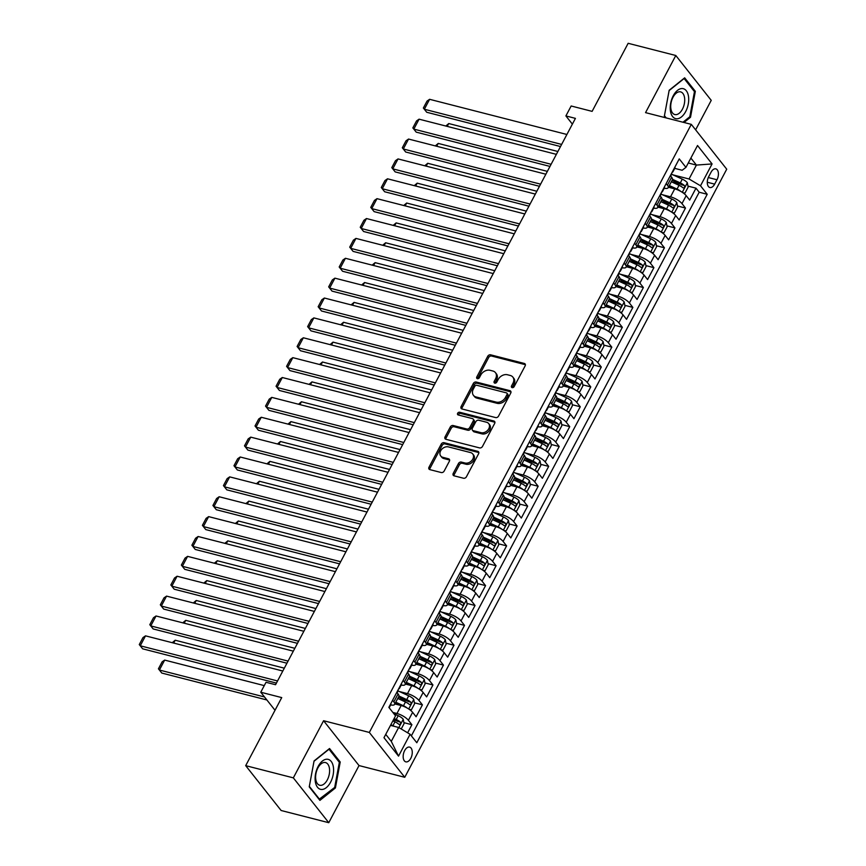 <?xml version="1.0" encoding="UTF-8"?>
<svg xmlns="http://www.w3.org/2000/svg" width="866" height="866" viewBox="0 0 866 866"><rect width="100%" height="100%" fill="white"/><g stroke="black" fill="none" stroke-linecap="round" stroke-linejoin="round"><path stroke-width="1.3" d="M512.131 387.632A1.635 1.245 -38.3 0 0 514.166 386.604L525.142 365.885A2.338 1.775 -38.3 0 0 525.099 363.958A2.338 1.775 -38.3 0 0 524.298 363.449L490.632 354.822A2.338 1.775 -38.3 0 0 487.72 356.294L476.755 377.024A1.635 1.245 -38.3 0 0 479.374 377.695L480.792 375.01A7.469 5.683 -38.3 0 1 490.08 370.302L492.884 371.016A7.469 5.683 -38.3 0 1 495.439 372.629A7.469 5.683 -38.3 0 1 495.569 378.799L494.15 381.473A1.635 1.245 -38.3 0 0 496.77 382.144L498.188 379.47A7.469 5.683 -38.3 0 1 507.476 374.762L510.28 375.476A7.469 5.683 -38.3 0 1 512.845 377.089A7.469 5.683 -38.3 0 1 512.964 383.248L511.546 385.933A1.635 1.245 -38.3 0 0 512.131 387.632M410.776 758.356A7.61 4.276 104.4 0 0 409.607 747.109A7.61 4.276 104.4 0 0 404.649 750.606A7.61 4.276 104.4 0 0 405.829 761.853A7.61 4.276 104.4 0 0 410.776 758.356M453.232 473.388A2.338 1.775 -38.3 0 0 453.275 475.315A2.338 1.775 -38.3 0 0 454.076 475.824L463.516 478.238A2.338 1.775 -38.3 0 0 466.428 476.776L478.606 453.752A2.338 1.775 -38.3 0 0 478.573 451.825A2.338 1.775 -38.3 0 0 477.772 451.327L444.096 442.699A2.338 1.775 -38.3 0 0 441.195 444.171L429.006 467.185A2.338 1.775 -38.3 0 0 429.049 469.112A2.338 1.775 -38.3 0 0 429.85 469.621L441.259 472.544A2.338 1.775 -38.3 0 0 444.161 471.072L449.378 461.221A2.338 1.775 -38.3 0 0 449.335 459.294A2.338 1.775 -38.3 0 0 448.545 458.785L442.883 457.335A6.246 4.752 -38.3 0 1 440.74 455.992A6.246 4.752 -38.3 0 1 441.53 449.53A6.246 4.752 -38.3 0 1 448.404 446.899L470.574 452.582A6.246 4.752 -38.3 0 1 472.717 453.925A6.246 4.752 -38.3 0 1 471.927 460.387A6.246 4.752 -38.3 0 1 465.053 463.018L461.351 462.076A2.338 1.775 -38.3 0 0 458.45 463.537L453.232 473.388L454.195 474.6A2.338 1.775 -38.3 0 0 453.936 475.78M695.625 129.835L711.235 100.348L675.805 55.5L628.153 43.3L592.117 111.368L571.159 105.988L565.899 115.925L575.425 118.371L275.55 684.725L266.024 682.289L260.763 692.226L275.02 710.261M293.336 777.863L328.766 822.7L359.022 765.566L323.592 720.728L293.336 777.863L245.695 765.652L281.731 697.595L260.763 692.226M323.592 720.728L369.327 732.441L691.295 124.358L726.726 169.195L404.758 777.289L369.327 732.441M675.805 55.5L645.549 112.634L691.295 124.358M495.644 417.574A2.338 1.775 -38.3 0 0 498.545 416.113L510.734 393.088A2.338 1.775 -38.3 0 0 510.691 391.161A2.338 1.775 -38.3 0 0 509.89 390.663L476.224 382.036A2.338 1.775 -38.3 0 0 473.312 383.508L461.134 406.522A2.338 1.775 -38.3 0 0 461.167 408.449A2.338 1.775 -38.3 0 0 461.968 408.958L495.644 417.574M494.67 423.42L482.481 446.445A2.338 1.775 -38.3 0 1 479.58 447.906L445.903 439.289A2.338 1.775 -38.3 0 1 445.113 438.781A2.338 1.775 -38.3 0 1 445.07 436.854L450.288 427.003A2.338 1.775 -38.3 0 1 453.189 425.531L466.85 429.027A2.338 1.775 -38.3 0 0 469.751 427.555L473.204 421.028A2.338 1.775 -38.3 0 0 473.172 419.101A2.338 1.775 -38.3 0 0 472.371 418.592L458.157 414.955A1.635 1.245 -38.3 0 1 459.597 412.227L493.837 420.995A2.338 1.775 -38.3 0 1 494.627 421.493A2.338 1.775 -38.3 0 1 494.67 423.42M328.766 822.7L281.125 810.5L245.695 765.652M407.626 732.798L411.902 724.712L403.881 722.666M393.37 719.971L396.639 720.804M392.861 712.437L396.953 713.487A9.515 3.096 27.9 0 1 408.406 720.295L412.617 712.339L416.113 716.767L422.424 704.848L414.403 702.791M398.165 698.635L407.161 700.93M399.475 691.566L407.475 693.623A9.515 3.096 27.9 0 1 418.928 700.421L423.138 692.475L426.635 696.892L432.946 684.974L424.925 682.917M408.687 678.76L417.683 681.055M409.997 671.691L417.997 673.748A9.515 3.096 27.9 0 1 429.449 680.546L433.66 672.601L437.157 677.028L443.468 665.099L435.446 663.042M419.209 658.885L428.205 661.191M420.519 651.827L428.518 653.873A9.515 3.096 27.9 0 1 439.971 660.671L444.182 652.726L447.679 657.153L453.99 645.224L445.968 643.167M429.731 639.011L438.726 641.316M431.041 631.953L439.04 633.999A9.515 3.096 27.9 0 1 450.493 640.808L454.704 632.851L458.201 637.279L464.512 625.36L456.49 623.303M440.253 619.136L449.248 621.442M441.563 612.078L449.562 614.135A9.515 3.096 27.9 0 1 461.015 620.933L465.226 612.987L468.723 617.404L475.033 605.486L467.012 603.429M450.775 599.272L459.77 601.567M452.084 592.203L460.084 594.26A9.515 3.096 27.9 0 1 471.537 601.058L475.748 593.113L479.244 597.529L485.555 585.611L477.534 583.554M461.297 579.397L470.292 581.703M462.606 572.339L470.606 574.385A9.515 3.096 27.9 0 1 482.059 581.183L486.27 573.238L489.766 577.665L496.077 565.736L488.056 563.679M471.818 559.523L480.814 561.828M473.128 552.465L481.128 554.511A9.515 3.096 27.9 0 1 492.581 561.32L496.792 553.363L500.288 557.791L506.599 545.861L498.578 543.816M482.34 539.648L491.336 541.954M483.65 532.59L491.65 534.647A9.515 3.096 27.9 0 1 503.103 541.445L507.314 533.488L510.81 537.916L517.121 525.998L509.1 523.941M492.862 519.784L501.858 522.079M494.172 512.715L502.172 514.772A9.515 3.096 27.9 0 1 513.625 521.57L517.836 513.625L521.332 518.041L527.643 506.123L519.622 504.066M503.384 499.909L512.38 502.215M504.694 492.851L512.694 494.897A9.515 3.096 27.9 0 1 524.146 501.695L528.357 493.75L531.854 498.177L538.165 486.248L530.144 484.191M513.906 480.035L522.902 482.34M515.216 472.977L523.216 475.023A9.515 3.096 27.9 0 1 534.668 481.832L538.879 473.875L542.376 478.303L548.687 466.373L540.665 464.328M524.428 460.16L533.424 462.466M525.738 453.102L533.737 455.159A9.515 3.096 27.9 0 1 545.19 461.957L549.401 454L552.898 458.428L559.209 446.51L551.187 444.453M534.95 440.296L543.945 442.591M536.26 433.227L544.259 435.284A9.515 3.096 27.9 0 1 555.712 442.082L559.923 434.137L563.42 438.553L569.731 426.635L561.709 424.578M545.472 420.421L554.467 422.727M546.782 413.363L554.781 415.409A9.515 3.096 27.9 0 1 566.234 422.207L570.445 414.262L573.942 418.689L580.252 406.76L572.231 404.703M555.994 400.547L564.989 402.852M557.303 393.489L565.303 395.535A9.515 3.096 27.9 0 1 576.756 402.333L580.967 394.387L584.463 398.815L590.774 386.885L582.753 384.829M566.516 380.672L575.511 382.978M567.825 373.614L575.825 375.66A9.515 3.096 27.9 0 1 587.278 382.469L591.489 374.513L594.985 378.94L601.296 367.022L593.275 364.965M577.037 360.808L586.033 363.103M578.347 353.739L586.347 355.796A9.515 3.096 27.9 0 1 597.8 362.594L602.011 354.649L605.507 359.065L611.818 347.147L603.797 345.09M587.559 340.933L596.555 343.228M588.869 333.865L596.869 335.921A9.515 3.096 27.9 0 1 608.322 342.72L612.533 334.774L616.029 339.191L622.34 327.272L614.319 325.215M598.081 321.059L607.077 323.364M599.391 314.001L607.391 316.047A9.515 3.096 27.9 0 1 618.844 322.845L623.055 314.899L626.551 319.327L632.862 307.398L624.841 305.341M608.603 301.184L617.599 303.49M609.913 294.126L617.913 296.172A9.515 3.096 27.9 0 1 629.365 302.981L633.576 295.025L637.073 299.452L643.384 287.523L635.363 285.477M619.125 281.309L628.11 283.615M620.435 274.251L628.435 276.308A9.515 3.096 27.9 0 1 639.887 283.106L644.098 275.161L647.595 279.577L653.906 267.659L645.884 265.602M629.647 261.445L638.632 263.74M630.957 254.377L638.956 256.433A9.515 3.096 27.9 0 1 650.409 263.232L654.62 255.286L658.117 259.703L664.428 247.784L656.406 245.727M640.169 241.571L649.154 243.876M641.479 234.513L649.478 236.559A9.515 3.096 27.9 0 1 660.931 243.357L665.142 235.411L668.639 239.839L674.95 227.91L666.928 225.853M650.691 221.696L659.675 224.002M652.001 214.638L660 216.684A9.515 3.096 27.9 0 1 671.453 223.493L675.664 215.537L679.16 219.964L685.471 208.035L681.975 203.618A9.515 3.096 -152.1 0 0 670.522 196.82L662.522 194.763M661.213 201.821L670.197 204.127M677.45 205.989L685.471 208.035M412.617 712.339A9.515 3.096 -152.1 0 0 401.164 705.541L394.874 703.928M423.138 692.475A9.515 3.096 -152.1 0 0 411.686 685.666L405.396 684.053M433.66 672.601A9.515 3.096 -152.1 0 0 422.207 665.802L415.918 664.19M444.182 652.726A9.515 3.096 -152.1 0 0 432.729 645.928L426.44 644.315M454.704 632.851A9.515 3.096 -152.1 0 0 443.251 626.053L436.962 624.44M465.226 612.987A9.515 3.096 -152.1 0 0 453.773 606.178L447.484 604.565M475.748 593.113A9.515 3.096 -152.1 0 0 464.295 586.314L458.006 584.702M486.27 573.238A9.515 3.096 -152.1 0 0 474.817 566.44L468.528 564.827M496.792 553.363A9.515 3.096 -152.1 0 0 485.339 546.565L479.05 544.952M507.314 533.488A9.515 3.096 -152.1 0 0 495.861 526.69L489.571 525.077M517.836 513.625A9.515 3.096 -152.1 0 0 506.383 506.827L500.093 505.214M528.357 493.75A9.515 3.096 -152.1 0 0 516.905 486.952L510.615 485.339M538.879 473.875A9.515 3.096 -152.1 0 0 527.426 467.077L521.137 465.464M549.401 454A9.515 3.096 -152.1 0 0 537.948 447.202L531.659 445.589M559.923 434.137A9.515 3.096 -152.1 0 0 548.47 427.328L542.181 425.726M570.445 414.262A9.515 3.096 -152.1 0 0 558.992 407.464L552.703 405.851M580.967 394.387A9.515 3.096 -152.1 0 0 569.514 387.589L563.225 385.976M591.489 374.513A9.515 3.096 -152.1 0 0 580.036 367.714L573.747 366.101M602.011 354.649A9.515 3.096 -152.1 0 0 590.558 347.84L584.269 346.227M612.533 334.774A9.515 3.096 -152.1 0 0 601.08 327.976L594.79 326.363M623.055 314.899A9.515 3.096 -152.1 0 0 611.602 308.101L605.312 306.488M633.576 295.025A9.515 3.096 -152.1 0 0 622.124 288.226L615.834 286.614M644.098 275.161A9.515 3.096 -152.1 0 0 632.645 268.352L626.356 266.739M654.62 255.286A9.515 3.096 -152.1 0 0 643.167 248.488L636.878 246.875M665.142 235.411A9.515 3.096 -152.1 0 0 653.689 228.613L647.4 227M675.664 215.537A9.515 3.096 -152.1 0 0 664.211 208.738L657.922 207.126M711.04 172.247L708.724 176.61A7.372 4.146 104.4 0 0 709.86 187.511A7.372 4.146 104.4 0 0 714.656 184.133L716.972 179.76A7.372 4.146 104.4 0 0 715.836 168.859A7.372 4.146 104.4 0 0 711.04 172.247M385.738 734.368L391.28 741.372L398.652 727.462L410.105 734.271L416.806 742.747L707.208 194.276L700.507 185.789L689.055 178.991L673.044 174.889M410.105 734.271L398.533 756.126L383.974 737.702L395.546 715.846L388.845 707.36L679.247 158.889L685.948 167.376L697.52 145.51L712.079 163.934L700.507 185.789M411.361 735.862L699.198 192.23L695.993 188.171L689.682 200.089L686.186 195.662A9.515 3.096 -152.1 0 0 674.733 188.864L668.444 187.251M664.244 188.236A9.515 3.096 -152.1 0 0 668.206 187.695A9.515 3.096 -152.1 0 0 667.426 185.194L666.16 183.603M668.206 187.695L672.417 179.749A9.515 3.096 -152.1 0 0 671.626 177.249L670.371 175.646M392.601 700.28L393.857 701.871A9.515 3.096 27.9 0 1 394.636 704.372A9.515 3.096 27.9 0 1 390.674 704.913M394.636 704.372L398.847 696.416A9.515 3.096 -152.1 0 0 398.068 693.926L396.801 692.324M403.112 680.405L404.379 681.997A9.515 3.096 27.9 0 1 405.158 684.497A9.515 3.096 27.9 0 1 401.196 685.038M405.158 684.497L409.369 676.552A9.515 3.096 -152.1 0 0 408.59 674.051L407.323 672.46M413.634 660.531L414.901 662.122A9.515 3.096 27.9 0 1 415.68 664.623A9.515 3.096 27.9 0 1 411.718 665.164M415.68 664.623L419.891 656.677A9.515 3.096 -152.1 0 0 419.112 654.176L417.845 652.585M424.156 640.656L425.423 642.258A9.515 3.096 27.9 0 1 426.202 644.748A9.515 3.096 27.9 0 1 422.24 645.289M426.202 644.748L430.413 636.802A9.515 3.096 -152.1 0 0 429.633 634.302L428.367 632.71M434.678 620.792L435.944 622.383A9.515 3.096 27.9 0 1 436.724 624.884A9.515 3.096 27.9 0 1 432.762 625.425M436.724 624.884L440.935 616.928A9.515 3.096 -152.1 0 0 440.155 614.438L438.889 612.836M445.2 600.917L446.466 602.509A9.515 3.096 27.9 0 1 447.246 605.009A9.515 3.096 27.9 0 1 443.284 605.55M447.246 605.009L451.457 597.064A9.515 3.096 -152.1 0 0 450.677 594.563L449.411 592.972M455.722 581.043L456.988 582.634A9.515 3.096 27.9 0 1 457.768 585.135A9.515 3.096 27.9 0 1 453.806 585.676M457.768 585.135L461.979 577.189A9.515 3.096 -152.1 0 0 461.199 574.688L459.933 573.097M466.244 561.168L467.51 562.77A9.515 3.096 27.9 0 1 468.29 565.26A9.515 3.096 27.9 0 1 464.328 565.801M468.29 565.26L472.5 557.314A9.515 3.096 -152.1 0 0 471.721 554.814L470.455 553.222M476.765 541.304L478.032 542.895A9.515 3.096 27.9 0 1 478.811 545.396A9.515 3.096 27.9 0 1 474.849 545.937M478.811 545.396L483.022 537.44A9.515 3.096 -152.1 0 0 482.243 534.95L480.976 533.348M487.287 521.429L488.554 523.021A9.515 3.096 27.9 0 1 489.333 525.521A9.515 3.096 27.9 0 1 485.371 526.063M489.333 525.521L493.544 517.576A9.515 3.096 -152.1 0 0 492.765 515.075L491.498 513.473M497.809 501.555L499.076 503.146A9.515 3.096 27.9 0 1 499.855 505.647A9.515 3.096 27.9 0 1 495.893 506.188M499.855 505.647L504.066 497.701A9.515 3.096 -152.1 0 0 503.287 495.2L502.02 493.609M508.331 481.68L509.598 483.282A9.515 3.096 27.9 0 1 510.377 485.772A9.515 3.096 27.9 0 1 506.415 486.313M510.377 485.772L514.588 477.826A9.515 3.096 -152.1 0 0 513.809 475.326L512.542 473.734M518.853 461.805L520.12 463.407A9.515 3.096 27.9 0 1 520.899 465.908A9.515 3.096 27.9 0 1 516.937 466.438M520.899 465.908L525.11 457.952A9.515 3.096 -152.1 0 0 524.331 455.451L523.064 453.86M529.375 441.941L530.641 443.533A9.515 3.096 27.9 0 1 531.421 446.033A9.515 3.096 27.9 0 1 527.459 446.575M531.421 446.033L535.632 438.088A9.515 3.096 -152.1 0 0 534.852 435.587L533.586 433.985M539.897 422.067L541.163 423.658A9.515 3.096 27.9 0 1 541.943 426.159A9.515 3.096 27.9 0 1 537.981 426.7M541.943 426.159L546.154 418.213A9.515 3.096 -152.1 0 0 545.374 415.712L544.108 414.121M550.419 402.192L551.685 403.783A9.515 3.096 27.9 0 1 552.465 406.284A9.515 3.096 27.9 0 1 548.503 406.825M552.465 406.284L556.676 398.338A9.515 3.096 -152.1 0 0 555.896 395.838L554.63 394.246M560.941 382.317L562.207 383.919A9.515 3.096 27.9 0 1 562.987 386.42A9.515 3.096 27.9 0 1 559.025 386.95M562.987 386.42L567.198 378.464A9.515 3.096 -152.1 0 0 566.418 375.963L565.152 374.372M571.463 362.453L572.729 364.045A9.515 3.096 27.9 0 1 573.508 366.545A9.515 3.096 27.9 0 1 569.547 367.087M573.508 366.545L577.719 358.589A9.515 3.096 -152.1 0 0 576.94 356.099L575.673 354.497M581.984 342.579L583.251 344.17A9.515 3.096 27.9 0 1 584.03 346.671A9.515 3.096 27.9 0 1 580.068 347.212M584.03 346.671L588.241 338.725A9.515 3.096 -152.1 0 0 587.451 336.225L586.195 334.633M592.506 322.704L593.773 324.295A9.515 3.096 27.9 0 1 594.552 326.796A9.515 3.096 27.9 0 1 590.59 327.337M594.552 326.796L598.763 318.85A9.515 3.096 -152.1 0 0 597.973 316.35L596.717 314.759M603.028 302.829L604.295 304.431A9.515 3.096 27.9 0 1 605.074 306.921A9.515 3.096 27.9 0 1 601.112 307.462M605.074 306.921L609.285 298.976A9.515 3.096 -152.1 0 0 608.495 296.475L607.239 294.884M613.55 282.965L614.817 284.557A9.515 3.096 27.9 0 1 615.596 287.057A9.515 3.096 27.9 0 1 611.634 287.599M615.596 287.057L619.807 279.101A9.515 3.096 -152.1 0 0 619.017 276.611L617.761 275.009M624.072 263.091L625.339 264.682A9.515 3.096 27.9 0 1 626.118 267.183A9.515 3.096 27.9 0 1 622.156 267.724M626.118 267.183L630.329 259.237A9.515 3.096 -152.1 0 0 629.539 256.737L628.283 255.134M634.594 243.216L635.861 244.807A9.515 3.096 27.9 0 1 636.64 247.308A9.515 3.096 27.9 0 1 632.678 247.849M636.64 247.308L640.851 239.362A9.515 3.096 -152.1 0 0 640.061 236.862L638.805 235.271M645.116 223.341L646.382 224.944A9.515 3.096 27.9 0 1 647.162 227.433A9.515 3.096 27.9 0 1 643.2 227.975M647.162 227.433L651.373 219.488A9.515 3.096 -152.1 0 0 650.582 216.987L649.327 215.396M655.638 203.467L656.904 205.069A9.515 3.096 27.9 0 1 657.684 207.569A9.515 3.096 27.9 0 1 653.722 208.1M657.684 207.569L661.895 199.613A9.515 3.096 -152.1 0 0 661.104 197.112L659.849 195.521M671.453 223.493L674.95 227.91M660.931 243.357L664.428 247.784M650.409 263.232L653.906 267.659M639.887 283.106L643.384 287.523M629.365 302.981L632.862 307.398M618.844 322.845L622.34 327.272M608.322 342.72L611.818 347.147M597.8 362.594L601.296 367.022M587.278 382.469L590.774 386.885M576.756 402.333L580.252 406.76M566.234 422.207L569.731 426.635M555.712 442.082L559.209 446.51M545.19 461.957L548.687 466.373M534.668 481.832L538.165 486.248M524.146 501.695L527.643 506.123M513.625 521.57L517.121 525.998M503.103 541.445L506.599 545.861M492.581 561.32L496.077 565.736M482.059 581.183L485.555 585.611M471.537 601.058L475.033 605.486M461.015 620.933L464.512 625.36M450.493 640.808L453.99 645.224M439.971 660.671L443.468 665.099M429.449 680.546L432.946 684.974M418.928 700.421L422.424 704.848M408.406 720.295L411.902 724.712M398.652 727.462L390.501 725.383M689.055 178.991L696.416 165.081L690.873 158.067M688.264 162.992L696.416 165.081L712.079 163.934M674.755 168.372L682.159 170.266L685.948 167.376M359.022 765.566L404.758 777.289M565.899 115.925L572.372 124.13M671.735 181.957L680.719 184.252M687.972 186.114L695.993 188.171M699.198 192.23L707.208 194.276M398.533 756.126L391.28 741.372M683.999 122.485L690.505 117.267L695.333 91.331L684.66 77.832L669.169 90.259L664.352 116.185L665.608 117.776M319.911 800.379L335.402 787.952L340.219 762.026L329.545 748.516L314.066 760.943L309.238 786.869L319.911 800.379M693.958 90.984L695.333 91.331M689.477 116.997L690.505 117.267M338.855 761.669L340.219 762.026M334.373 787.681L335.402 787.952M512.326 387.665A1.635 1.245 -38.3 0 1 512.499 387.145L513.928 384.461A7.469 5.683 -38.3 0 0 513.798 378.301L512.845 377.089M495.439 372.629L496.402 373.841A7.469 5.683 -38.3 0 1 496.521 380.012L495.103 382.685A1.635 1.245 -38.3 0 0 494.93 383.216M525.391 364.705A2.338 1.775 -38.3 0 0 525.261 364.662L491.585 356.034A2.338 1.775 -38.3 0 0 488.684 357.506L477.707 378.236A1.635 1.245 -38.3 0 0 477.534 378.756M510.983 391.919A2.338 1.775 -38.3 0 0 510.853 391.876L477.177 383.248A2.338 1.775 -38.3 0 0 474.276 384.72L462.087 407.734A2.338 1.775 -38.3 0 0 461.827 408.914M506.978 394.56A1.635 1.245 -38.3 0 0 506.394 392.861L476.83 385.294A1.635 1.245 -38.3 0 0 474.795 386.323L473.301 389.148A7.469 5.683 -38.3 0 0 473.431 395.318A7.469 5.683 -38.3 0 0 475.986 396.931L496.186 402.105A7.469 5.683 -38.3 0 0 505.473 397.397L506.978 394.56L507.931 395.773A1.635 1.245 -38.3 0 0 507.909 394.431L506.946 393.218M473.431 395.318L474.384 396.531A7.469 5.683 -38.3 0 0 476.939 398.144L475.986 396.931M507.931 395.773L506.437 398.609A7.469 5.683 -38.3 0 1 497.149 403.318L476.939 398.144M473.172 419.101L474.124 420.313A2.338 1.775 -38.3 0 1 474.167 422.24L470.703 428.767A2.338 1.775 -38.3 0 1 467.802 430.24L454.152 426.743A2.338 1.775 -38.3 0 0 451.24 428.215L446.022 438.066A2.338 1.775 -38.3 0 0 445.774 439.246M494.93 422.251A2.338 1.775 -38.3 0 0 494.789 422.207L460.56 413.439A1.635 1.245 -38.3 0 0 458.352 415.009M481.02 432.664A6.246 4.752 -38.3 0 0 487.894 430.034A6.246 4.752 -38.3 0 0 488.673 423.571A6.246 4.752 -38.3 0 0 486.54 422.229L478.736 420.226A2.338 1.775 -38.3 0 0 475.824 421.699L472.371 428.226A2.338 1.775 -38.3 0 0 472.403 430.153A2.338 1.775 -38.3 0 0 473.204 430.662L481.02 432.664L481.972 433.877A6.246 4.752 -38.3 0 0 488.846 431.246A6.246 4.752 -38.3 0 0 489.636 424.784L488.673 423.571M472.403 430.153L473.366 431.365A2.338 1.775 -38.3 0 0 474.167 431.874L473.204 430.662M481.972 433.877L474.167 431.874M472.717 453.925L473.67 455.137A6.246 4.752 -38.3 0 1 472.89 461.6A6.246 4.752 -38.3 0 1 466.005 464.23L462.314 463.278A2.338 1.775 -38.3 0 0 459.413 464.75L454.195 474.6M440.74 455.992L441.703 457.205A6.246 4.752 -38.3 0 0 443.836 458.547L442.883 457.335M449.638 460.041A2.338 1.775 -38.3 0 0 449.497 459.998L443.836 458.547M478.866 452.582A2.338 1.775 -38.3 0 0 478.736 452.539L445.059 443.912A2.338 1.775 -38.3 0 0 442.158 445.384L429.969 468.398A2.338 1.775 -38.3 0 0 429.709 469.578M682.895 192.728L685.006 193.042L688.167 187.078L687.301 182.672A6.3 2.057 -152.1 0 0 682.3 179.154L671.648 174.25M447.235 126.393L448.75 123.546L557.888 151.496M680.849 191.44A6.3 2.057 -152.1 0 0 677.039 189.08L669.342 185.551M673.347 188.507L668.866 186.45M671.345 181.773L679.031 185.313A6.3 2.057 27.9 0 1 683.079 187.857C684.551 188.084 684.974 187.283 684.346 185.476A6.3 2.057 -152.1 0 0 680.297 182.921L672.536 179.349M672.124 180.29L680.297 184.047A3.215 1.05 27.9 0 1 681.607 184.772L684.346 185.476M445.817 126.025L448.75 123.546M561.633 144.416L424.34 109.246L426.732 112.266L560.508 146.538M674.885 167.116A6.3 2.057 27.9 0 1 674.939 168.026L672.936 171.804A6.3 2.057 -152.1 0 0 672.947 171.057L672.871 170.927M566.894 134.479L429.601 99.309L424.34 109.246L423.366 108.023L427.046 101.073L429.601 99.309M671.648 173.243L671.691 173.438A6.3 2.057 27.9 0 1 671.68 174.185L670.685 176.058M672.157 172.269A6.3 2.057 -152.1 0 0 672.936 171.804M423.366 108.023L426.732 112.266M685.688 111.541A15.458 8.682 104.4 0 0 686.294 90.746A15.458 8.682 104.4 0 0 673.239 95.78A15.458 8.682 104.4 0 0 672.622 116.574A15.458 8.682 104.4 0 0 685.688 111.541M682.43 109.181A11.702 6.571 104.4 0 0 680.622 91.883A11.702 6.571 104.4 0 0 673.012 97.252A11.702 6.571 104.4 0 0 674.82 114.55A11.702 6.571 104.4 0 0 682.43 109.181M666.214 117.928L664.449 115.698L669.126 90.573L684.129 78.535L694.467 91.623L689.801 116.748L682.971 122.225M333.388 767.103A15.458 8.682 104.4 0 0 322.379 761.062A15.458 8.682 104.4 0 0 315.311 781.597A15.458 8.682 104.4 0 0 326.32 787.627A15.458 8.682 104.4 0 0 333.388 767.103M329.448 768.413A11.702 6.571 104.4 0 0 325.519 762.567A11.702 6.571 104.4 0 0 318.212 767.373A11.702 6.571 104.4 0 0 315.776 779.389A11.702 6.571 104.4 0 0 319.706 785.245A11.702 6.571 104.4 0 0 327.012 780.439A11.702 6.571 104.4 0 0 329.448 768.413M319.684 799.47L309.346 786.382L314.012 761.268L329.015 749.22L339.353 762.307L334.687 787.432L319.078 799.318M672.373 212.603L674.484 212.917L677.645 206.952L676.779 202.547A6.3 2.057 -152.1 0 0 671.778 199.018L661.126 194.125M436.713 146.267L438.228 143.42L547.366 171.371M670.327 211.304A6.3 2.057 -152.1 0 0 666.517 208.955L658.82 205.415M662.826 208.381L658.344 206.325M660.823 201.648L668.509 205.177A6.3 2.057 27.9 0 1 672.557 207.732C674.029 207.948 674.452 207.158 673.824 205.35A6.3 2.057 -152.1 0 0 669.775 202.796L662.014 199.223M661.602 200.165L669.775 203.921A3.215 1.05 27.9 0 1 671.085 204.647L673.824 205.35M435.295 145.899L438.228 143.42M661.851 232.478L663.962 232.792L667.123 226.827L666.257 222.41A6.3 2.057 -152.1 0 0 661.256 218.892L650.604 213.999M426.191 166.131L427.707 163.284L536.844 191.245M659.805 231.179A6.3 2.057 -152.1 0 0 655.995 228.83L648.298 225.29M652.304 228.256L647.822 226.199M650.301 221.512L657.998 225.052A6.3 2.057 27.9 0 1 662.035 227.606C663.508 227.823 663.93 227.033 663.302 225.225A6.3 2.057 -152.1 0 0 659.253 222.67L651.492 219.098M651.08 220.029L659.253 223.796A3.215 1.05 27.9 0 1 660.563 224.521L663.302 225.225M424.773 165.774L427.707 163.284M651.34 252.352L653.44 252.656L656.601 246.702L655.735 242.285A6.3 2.057 -152.1 0 0 650.734 238.767L640.082 233.863M415.669 186.006L417.185 183.159L526.322 211.12M649.284 251.053A6.3 2.057 -152.1 0 0 645.473 248.704L637.777 245.165M641.782 248.131L637.3 246.063M639.779 241.387L647.476 244.926A6.3 2.057 27.9 0 1 651.513 247.481C652.986 247.698 653.408 246.907 652.78 245.089A6.3 2.057 -152.1 0 0 648.731 242.545L640.97 238.973M640.559 239.904L648.731 243.66A3.215 1.05 27.9 0 1 650.041 244.385L652.78 245.089M414.251 185.649L417.185 183.159M640.818 272.216L642.918 272.53L646.079 266.566L645.213 262.16A6.3 2.057 -152.1 0 0 640.212 258.642L629.56 253.738M405.147 205.881L406.663 203.034L515.8 230.984M638.762 270.928A6.3 2.057 -152.1 0 0 634.951 268.568L627.255 265.039M631.26 268.005L626.778 265.938M629.257 261.261L636.954 264.801A6.3 2.057 27.9 0 1 640.992 267.345C642.464 267.572 642.886 266.771 642.258 264.964A6.3 2.057 -152.1 0 0 638.21 262.409L630.448 258.847M630.037 259.778L638.21 263.535A3.215 1.05 27.9 0 1 639.519 264.26L642.258 264.964M403.729 205.513L406.663 203.034M551.112 164.28L413.818 129.11L416.21 132.141L549.986 166.413M664.363 186.991A6.3 2.057 27.9 0 1 664.417 187.9L662.414 191.667A6.3 2.057 -152.1 0 0 662.425 190.931L662.349 190.801M556.373 154.354L419.079 119.172L413.818 129.11L412.844 127.897L416.524 120.937L419.079 119.172M661.126 193.118L661.169 193.313A6.3 2.057 27.9 0 1 661.159 194.06L660.163 195.922M661.635 192.144A6.3 2.057 -152.1 0 0 662.414 191.667M416.21 132.141L412.844 127.897M540.59 184.155L403.296 148.984L405.689 152.015L539.464 186.287M653.841 206.866A6.3 2.057 27.9 0 1 653.895 207.764L651.892 211.542A6.3 2.057 -152.1 0 0 651.903 210.795L651.827 210.676M545.851 174.218L408.557 139.047L403.296 148.984L402.322 147.772L406.002 140.812L408.557 139.047M650.604 212.982L650.647 213.188A6.3 2.057 27.9 0 1 650.637 213.934L649.641 215.796M651.113 212.008A6.3 2.057 -152.1 0 0 651.892 211.542M402.322 147.772L405.689 152.015M530.068 204.03L392.774 168.859L395.167 171.89L528.942 206.162M643.319 226.73A6.3 2.057 27.9 0 1 643.373 227.639L641.37 231.417A6.3 2.057 -152.1 0 0 641.381 230.67L641.305 230.551M535.329 194.092L398.035 158.922L392.774 168.859L391.8 167.636L395.481 160.686L398.035 158.922M640.082 232.857L640.126 233.051A6.3 2.057 27.9 0 1 640.115 233.798L639.119 235.671M640.591 231.882A6.3 2.057 -152.1 0 0 641.37 231.417M395.167 171.89L391.8 167.636M519.546 223.904L382.252 188.734L384.645 191.754L518.42 226.026M632.797 246.604A6.3 2.057 27.9 0 1 632.851 247.514L630.849 251.292A6.3 2.057 -152.1 0 0 630.859 250.545L630.784 250.426M524.807 213.967L387.513 178.797L382.252 188.734L381.278 187.511L384.959 180.561L387.513 178.797M629.56 252.731L629.604 252.926A6.3 2.057 27.9 0 1 629.593 253.673L628.597 255.546M630.08 251.757A6.3 2.057 -152.1 0 0 630.849 251.292M381.278 187.511L384.645 191.754M630.296 292.091L632.397 292.405L635.557 286.44L634.691 282.035A6.3 2.057 -152.1 0 0 629.69 278.506L619.038 273.613M394.625 225.755L396.141 222.908L505.279 250.859M628.24 290.803A6.3 2.057 -152.1 0 0 624.429 288.443L616.733 284.903M620.738 287.869L616.256 285.812M618.735 281.136L626.432 284.665A6.3 2.057 27.9 0 1 630.47 287.22C631.942 287.447 632.364 286.646 631.736 284.838A6.3 2.057 -152.1 0 0 627.688 282.284L619.926 278.711M619.515 279.653L627.688 283.409A3.215 1.05 27.9 0 1 628.997 284.135L631.736 284.838M393.207 225.387L396.141 222.908M509.024 243.768L371.731 208.598L374.123 211.629L507.898 245.901M622.275 266.479A6.3 2.057 27.9 0 1 622.329 267.388L620.327 271.166A6.3 2.057 -152.1 0 0 620.337 270.419L620.262 270.289M514.285 233.842L376.991 198.66L371.731 208.598L370.756 207.385L374.437 200.425L376.991 198.66M619.038 272.606L619.082 272.801A6.3 2.057 27.9 0 1 619.071 273.548L618.075 275.41M619.558 271.632A6.3 2.057 -152.1 0 0 620.327 271.166M370.756 207.385L374.123 211.629M619.775 311.966L621.875 312.28L625.035 306.315L624.17 301.898A6.3 2.057 -152.1 0 0 619.168 298.38L608.517 293.487M384.103 245.63L385.619 242.772L494.757 270.733M617.718 310.667A6.3 2.057 -152.1 0 0 613.907 308.318L606.211 304.778M610.216 307.744L605.735 305.687M608.213 301L615.91 304.54A6.3 2.057 27.9 0 1 619.948 307.094C621.42 307.311 621.842 306.521 621.214 304.713A6.3 2.057 -152.1 0 0 617.166 302.158L609.404 298.586M608.993 299.528L617.166 303.284A3.215 1.05 27.9 0 1 618.476 304.009L621.214 304.713M382.685 245.262L385.619 242.772M498.502 263.643L361.209 228.472L363.601 231.503L497.376 265.775M611.753 286.354A6.3 2.057 27.9 0 1 611.807 287.263L609.805 291.03A6.3 2.057 -152.1 0 0 609.816 290.283L609.74 290.164M503.763 253.706L366.47 218.535L361.209 228.472L360.234 227.26L363.915 220.3L366.47 218.535M608.517 292.47L608.56 292.676A6.3 2.057 27.9 0 1 608.549 293.422L607.553 295.284M609.036 291.506A6.3 2.057 -152.1 0 0 609.805 291.03M363.601 231.503L360.234 227.26M609.253 331.84L611.353 332.143L614.514 326.19L613.648 321.773A6.3 2.057 -152.1 0 0 608.646 318.255L597.995 313.351M373.582 265.494L375.097 262.647L484.235 290.608M607.196 330.541A6.3 2.057 -152.1 0 0 603.385 328.192L595.689 324.653M599.694 327.619L595.213 325.551M597.692 320.875L605.388 324.414A6.3 2.057 27.9 0 1 609.426 326.969C610.898 327.186 611.32 326.395 610.692 324.577A6.3 2.057 -152.1 0 0 606.644 322.033L598.882 318.461M598.471 319.392L606.644 323.148A3.215 1.05 27.9 0 1 607.954 323.884L610.692 324.577M372.163 265.137L375.097 262.647M487.98 283.518L350.687 248.347L353.079 251.378L486.854 285.65M601.231 306.228A6.3 2.057 27.9 0 1 601.285 307.127L599.283 310.905A6.3 2.057 -152.1 0 0 599.294 310.158L599.218 310.039M493.241 273.58L355.948 238.41L350.687 248.347L349.712 247.135L353.393 240.174L355.948 238.41M597.995 312.345L598.038 312.539A6.3 2.057 27.9 0 1 598.027 313.286L597.031 315.159M598.514 311.37A6.3 2.057 -152.1 0 0 599.283 310.905M349.712 247.135L353.079 251.378M598.731 351.715L600.831 352.018L603.992 346.054L603.126 341.648A6.3 2.057 -152.1 0 0 598.125 338.13L587.473 333.226M363.06 285.369L364.575 282.522L473.713 310.483M596.674 350.416A6.3 2.057 -152.1 0 0 592.864 348.067L585.167 344.527M589.172 347.493L584.691 345.426M587.17 340.749L594.866 344.289A6.3 2.057 27.9 0 1 598.904 346.844C600.376 347.06 600.798 346.259 600.17 344.452A6.3 2.057 -152.1 0 0 596.122 341.897L588.36 338.335M587.949 339.266L596.122 343.023A3.215 1.05 27.9 0 1 597.432 343.748L600.17 344.452M361.642 285.001L364.575 282.522M477.458 303.392L340.165 268.222L342.557 271.253L476.332 305.514M590.709 326.092A6.3 2.057 27.9 0 1 590.764 327.002L588.761 330.78A6.3 2.057 -152.1 0 0 588.772 330.033L588.696 329.914M482.719 293.455L345.426 258.284L340.165 268.222L339.191 266.999L342.871 260.049L345.426 258.284M587.473 332.219L587.516 332.414A6.3 2.057 27.9 0 1 587.505 333.161L586.509 335.034M587.992 331.245A6.3 2.057 -152.1 0 0 588.761 330.78M342.557 271.253L339.191 266.999M588.209 371.579L590.309 371.893L593.47 365.928L592.604 361.523A6.3 2.057 -152.1 0 0 587.603 357.994L576.951 353.101M352.538 305.243L354.053 302.396L463.191 330.347M586.152 370.291A6.3 2.057 -152.1 0 0 582.342 367.931L574.645 364.402M578.65 367.357L574.169 365.3M576.648 360.624L584.344 364.164A6.3 2.057 27.9 0 1 588.382 366.708C589.854 366.935 590.276 366.134 589.649 364.326A6.3 2.057 -152.1 0 0 585.6 361.772L577.838 358.199M577.427 359.141L585.6 362.897A3.215 1.05 27.9 0 1 586.91 363.623L589.649 364.326M351.12 304.875L354.053 302.396M466.936 323.267L329.643 288.086L332.035 291.117L465.811 325.389M580.188 345.967A6.3 2.057 27.9 0 1 580.242 346.876L578.239 350.654A6.3 2.057 -152.1 0 0 578.25 349.907L578.174 349.777M472.197 313.33L334.904 278.159L329.643 288.086L328.669 286.873L332.349 279.924L334.904 278.159M576.951 352.094L576.994 352.289A6.3 2.057 27.9 0 1 576.983 353.036L575.987 354.898M577.47 351.12A6.3 2.057 -152.1 0 0 578.239 350.654M328.669 286.873L332.035 291.117M577.687 391.454L579.787 391.768L582.948 385.803L582.082 381.386A6.3 2.057 -152.1 0 0 577.081 377.868L566.429 372.975M342.016 325.118L343.531 322.26L452.669 350.221M575.63 390.155A6.3 2.057 -152.1 0 0 571.82 387.806L564.123 384.266M568.128 387.232L563.647 385.175M566.126 380.499L573.822 384.028A6.3 2.057 27.9 0 1 577.871 386.582C579.332 386.799 579.755 386.009 579.127 384.201A6.3 2.057 -152.1 0 0 575.078 381.646L567.317 378.074M566.905 379.016L575.078 382.772A3.215 1.05 27.9 0 1 576.388 383.497L579.127 384.201M340.598 324.75L343.531 322.26M456.414 343.131L319.121 307.96L321.513 310.991L455.289 345.263M569.666 365.842A6.3 2.057 27.9 0 1 569.72 366.751L567.717 370.518A6.3 2.057 -152.1 0 0 567.739 369.771L567.652 369.652M461.675 333.194L324.382 298.023L319.121 307.96L318.147 306.748L321.827 299.788L324.382 298.023M566.429 371.958L566.472 372.163A6.3 2.057 27.9 0 1 566.461 372.91L565.466 374.772M566.949 370.994A6.3 2.057 -152.1 0 0 567.717 370.518M318.147 306.748L321.513 310.991M567.165 411.328L569.265 411.631L572.426 405.678L571.56 401.261A6.3 2.057 -152.1 0 0 566.559 397.743L555.907 392.839M331.505 344.982L333.009 342.135L442.147 370.096M565.108 410.029A6.3 2.057 -152.1 0 0 561.298 407.68L553.601 404.141M557.607 407.107L553.125 405.039M555.604 400.363L563.301 403.902A6.3 2.057 27.9 0 1 567.349 406.457C568.81 406.674 569.233 405.883 568.605 404.076A6.3 2.057 -152.1 0 0 564.556 401.521L556.795 397.949M556.383 398.88L564.556 402.636A3.215 1.05 27.9 0 1 565.866 403.372L568.605 404.076M330.076 344.625L333.009 342.135M445.893 363.006L308.599 327.835L310.991 330.866L444.767 365.138M559.144 385.716A6.3 2.057 27.9 0 1 559.198 386.615L557.206 390.393A6.3 2.057 -152.1 0 0 557.217 389.646L557.13 389.527M451.154 353.068L313.86 317.898L308.599 327.835L307.625 326.623L311.305 319.662L313.86 317.898M555.907 391.833L555.95 392.038A6.3 2.057 27.9 0 1 555.94 392.774L554.954 394.647M556.427 390.858A6.3 2.057 -152.1 0 0 557.206 390.393M310.991 330.866L307.625 326.623M556.643 431.203L558.743 431.506L561.904 425.552L561.038 421.136A6.3 2.057 -152.1 0 0 556.037 417.618L545.385 412.714M320.983 364.857L322.488 362.01L431.625 389.971M554.586 429.904A6.3 2.057 -152.1 0 0 550.776 427.555L543.079 424.015M547.085 426.981L542.603 424.914M545.082 420.237L552.779 423.777A6.3 2.057 27.9 0 1 556.827 426.332C558.289 426.548 558.711 425.747 558.083 423.939A6.3 2.057 -152.1 0 0 554.034 421.396L546.273 417.823M545.861 418.754L554.034 422.511A3.215 1.05 27.9 0 1 555.344 423.236L558.083 423.939M319.554 364.489L322.488 362.01M435.371 382.88L298.077 347.71L300.47 350.741L434.245 385.002M548.622 405.58A6.3 2.057 27.9 0 1 548.676 406.49L546.684 410.267A6.3 2.057 -152.1 0 0 546.695 409.521L546.608 409.401M440.632 372.943L303.338 337.772L298.077 347.71L297.103 346.487L300.783 339.537L303.338 337.772M545.385 411.707L545.428 411.902A6.3 2.057 27.9 0 1 545.418 412.649L544.433 414.522M545.905 410.733A6.3 2.057 -152.1 0 0 546.684 410.267M297.103 346.487L300.47 350.741M424.849 402.755L287.555 367.574L289.948 370.605L423.723 404.877M538.1 425.455A6.3 2.057 27.9 0 1 538.154 426.364L536.162 430.142A6.3 2.057 -152.1 0 0 536.173 429.395L536.086 429.265M430.11 392.818L292.816 357.647L287.555 367.574L286.581 366.361L290.262 359.412L292.816 357.647M534.863 431.582L534.907 431.777A6.3 2.057 27.9 0 1 534.896 432.524L533.911 434.396M535.383 430.608A6.3 2.057 -152.1 0 0 536.162 430.142M286.581 366.361L289.948 370.605M414.327 422.619L277.033 387.448L279.426 390.479L413.201 424.751M527.578 445.33A6.3 2.057 27.9 0 1 527.632 446.239L525.64 450.006A6.3 2.057 -152.1 0 0 525.651 449.27L525.565 449.14M419.588 412.681L282.294 377.511L277.033 387.448L276.059 386.236L279.74 379.276L282.294 377.511M524.341 451.457L524.385 451.651A6.3 2.057 27.9 0 1 524.374 452.398L523.389 454.26M524.861 450.482A6.3 2.057 -152.1 0 0 525.64 450.006M276.059 386.236L279.426 390.479M546.121 451.067L548.221 451.381L551.382 445.416L550.516 441.01A6.3 2.057 -152.1 0 0 545.515 437.482L534.863 432.589M310.461 384.731L311.966 381.884L421.103 409.835M544.065 449.779A6.3 2.057 -152.1 0 0 540.254 447.419L532.558 443.89M536.563 446.845L532.081 444.788M534.56 440.112L542.257 443.652A6.3 2.057 27.9 0 1 546.305 446.196C547.767 446.423 548.189 445.622 547.561 443.814A6.3 2.057 -152.1 0 0 543.512 441.259L535.751 437.687M535.34 438.629L543.512 442.385A3.215 1.05 27.9 0 1 544.822 443.111L547.561 443.814M309.032 384.363L311.966 381.884M535.599 470.942L537.699 471.256L540.86 465.291L539.994 460.885A6.3 2.057 -152.1 0 0 534.993 457.356L524.341 452.463M299.939 404.606L301.444 401.759L410.581 429.709M533.543 469.643A6.3 2.057 -152.1 0 0 529.732 467.294L522.036 463.754M526.041 466.72L521.559 464.663M524.038 459.987L531.735 463.516A6.3 2.057 27.9 0 1 535.783 466.07C537.245 466.287 537.667 465.497 537.039 463.689A6.3 2.057 -152.1 0 0 532.991 461.134L525.229 457.562M524.818 458.504L532.991 462.26A3.215 1.05 27.9 0 1 534.3 462.985L537.039 463.689M298.51 404.238L301.444 401.759M525.077 490.816L527.178 491.13L530.338 485.166L529.472 480.749A6.3 2.057 -152.1 0 0 524.471 477.231L513.819 472.338M289.417 424.47L290.922 421.623L400.06 449.584M523.021 489.517A6.3 2.057 -152.1 0 0 519.21 487.168L511.514 483.629M515.519 486.595L511.037 484.538M513.516 479.851L521.213 483.39A6.3 2.057 27.9 0 1 525.261 485.945C526.723 486.162 527.145 485.371 526.517 483.564A6.3 2.057 -152.1 0 0 522.469 481.009L514.707 477.437M514.296 478.368L522.469 482.135A3.215 1.05 27.9 0 1 523.778 482.86L526.517 483.564M287.988 424.113L290.922 421.623M403.805 442.494L266.512 407.323L268.904 410.354L402.679 444.626M517.067 465.204A6.3 2.057 27.9 0 1 517.11 466.103L515.118 469.881A6.3 2.057 -152.1 0 0 515.129 469.134L515.043 469.015M409.066 432.556L271.772 397.386L266.512 407.323L265.537 406.111L269.218 399.15L271.772 397.386M513.819 471.32L513.863 471.526A6.3 2.057 27.9 0 1 513.852 472.273L512.867 474.135M514.339 470.346A6.3 2.057 -152.1 0 0 515.118 469.881M265.537 406.111L268.904 410.354M514.556 510.691L516.656 510.994L519.817 505.04L518.951 500.624A6.3 2.057 -152.1 0 0 513.949 497.106L503.298 492.202M278.895 444.345L280.4 441.498L389.538 469.459M512.499 509.392A6.3 2.057 -152.1 0 0 508.688 507.043L500.992 503.503M504.997 506.469L500.516 504.402M502.994 499.725L510.691 503.265A6.3 2.057 27.9 0 1 514.74 505.82C516.201 506.036 516.623 505.246 515.995 503.427A6.3 2.057 -152.1 0 0 511.947 500.884L504.185 497.311M503.774 498.242L511.947 501.999A3.215 1.05 27.9 0 1 513.257 502.724L515.995 503.427M277.466 443.987L280.4 441.498M393.283 462.368L255.99 427.198L258.382 430.229L392.157 464.49M506.545 485.068A6.3 2.057 27.9 0 1 506.588 485.978L504.597 489.755A6.3 2.057 -152.1 0 0 504.607 489.009L504.521 488.889M398.544 452.431L261.251 417.26L255.99 427.198L255.015 425.975L258.696 419.025L261.251 417.26M503.298 491.195L503.341 491.39A6.3 2.057 27.9 0 1 503.33 492.137L502.345 494.01M503.817 490.221A6.3 2.057 -152.1 0 0 504.597 489.755M258.382 430.229L255.015 425.975M504.034 530.555L506.134 530.869L509.295 524.904L508.429 520.498A6.3 2.057 -152.1 0 0 503.427 516.98L492.776 512.077M268.373 464.219L269.878 461.372L379.016 489.322M501.977 529.267A6.3 2.057 -152.1 0 0 498.166 526.907L490.47 523.378M494.475 526.344L489.994 524.276M492.473 519.6L500.169 523.14A6.3 2.057 27.9 0 1 504.218 525.684C505.679 525.911 506.101 525.11 505.473 523.302A6.3 2.057 -152.1 0 0 501.425 520.747L493.663 517.186M493.252 518.117L501.425 521.873A3.215 1.05 27.9 0 1 502.735 522.599L505.473 523.302M266.945 463.851L269.878 461.372M382.761 482.243L245.468 447.072L247.86 450.093L381.635 484.365M496.023 504.943A6.3 2.057 27.9 0 1 496.066 505.852L494.075 509.63A6.3 2.057 -152.1 0 0 494.085 508.883L493.999 508.764M388.022 472.306L250.729 437.135L245.468 447.072L244.493 445.849L248.174 438.9L250.729 437.135M492.776 511.07L492.819 511.265A6.3 2.057 27.9 0 1 492.808 512.012L491.823 513.884M493.295 510.096A6.3 2.057 -152.1 0 0 494.075 509.63M244.493 445.849L247.86 450.093M493.512 550.43L495.612 550.744L498.773 544.779L497.907 540.373A6.3 2.057 -152.1 0 0 492.906 536.844L482.254 531.951M257.851 484.094L259.356 481.247L368.494 509.197M491.455 549.141A6.3 2.057 -152.1 0 0 487.645 546.782L479.948 543.242M483.953 546.208L479.472 544.151M481.951 539.475L489.647 543.004A6.3 2.057 27.9 0 1 493.696 545.558C495.157 545.775 495.579 544.985 494.951 543.177A6.3 2.057 -152.1 0 0 490.903 540.622L483.141 537.05M482.73 537.992L490.903 541.748A3.215 1.05 27.9 0 1 492.213 542.473L494.951 543.177M256.423 483.726L259.356 481.247M372.239 502.107L234.946 466.936L237.338 469.967L371.113 504.239M485.501 524.818A6.3 2.057 27.9 0 1 485.545 525.727L483.553 529.505A6.3 2.057 -152.1 0 0 483.564 528.758L483.477 528.628M377.5 492.18L240.207 456.999L234.946 466.936L233.972 465.724L237.652 458.764L240.207 456.999M482.254 530.945L482.297 531.139A6.3 2.057 27.9 0 1 482.286 531.886L481.301 533.748M482.773 529.97A6.3 2.057 -152.1 0 0 483.553 529.505M233.972 465.724L237.338 469.967M482.99 570.304L485.09 570.618L488.251 564.654L487.385 560.237A6.3 2.057 -152.1 0 0 482.384 556.719L471.732 551.826M247.33 503.958L248.834 501.111L357.972 529.072M480.933 569.005A6.3 2.057 -152.1 0 0 477.123 566.656L469.426 563.117M473.431 566.083L468.95 564.026M471.429 559.339L479.125 562.878A6.3 2.057 27.9 0 1 483.174 565.433C484.635 565.65 485.057 564.859 484.43 563.052A6.3 2.057 -152.1 0 0 480.381 560.497L472.62 556.925M472.208 557.866L480.381 561.623A3.215 1.05 27.9 0 1 481.691 562.348L484.43 563.052M245.901 503.601L248.834 501.111M361.717 521.981L224.424 486.811L226.816 489.842L360.592 524.114M474.979 544.692A6.3 2.057 27.9 0 1 475.023 545.602L473.031 549.369A6.3 2.057 -152.1 0 0 473.042 548.622L472.955 548.503M366.978 512.044L229.685 476.874L224.424 486.811L223.45 485.599L227.13 478.638L229.685 476.874M471.732 550.808L471.775 551.014A6.3 2.057 27.9 0 1 471.764 551.761L470.779 553.623M472.251 549.834A6.3 2.057 -152.1 0 0 473.031 549.369M223.45 485.599L226.816 489.842M472.468 590.179L474.568 590.482L477.729 584.528L476.863 580.112A6.3 2.057 -152.1 0 0 471.862 576.594L461.21 571.69M236.808 523.833L238.312 520.986L347.45 548.947M470.411 588.88A6.3 2.057 -152.1 0 0 466.601 586.531L458.904 582.991M462.909 585.957L458.428 583.89M460.907 579.213L468.603 582.753A6.3 2.057 27.9 0 1 472.652 585.308C474.113 585.524 474.536 584.734 473.908 582.915A6.3 2.057 -152.1 0 0 469.859 580.372L462.098 576.799M461.686 577.73L469.859 581.487A3.215 1.05 27.9 0 1 471.169 582.223L473.908 582.915M235.379 523.475L238.312 520.986M351.195 541.856L213.902 506.686L216.294 509.717L350.07 543.989M464.457 564.567A6.3 2.057 27.9 0 1 464.501 565.466L462.509 569.243A6.3 2.057 -152.1 0 0 462.52 568.497L462.433 568.377M356.456 531.919L219.163 496.748L213.902 506.686L212.928 505.473L216.608 498.513L219.163 496.748M461.21 570.683L461.253 570.878A6.3 2.057 27.9 0 1 461.242 571.625L460.257 573.498M461.73 569.709A6.3 2.057 -152.1 0 0 462.509 569.243M212.928 505.473L216.294 509.717M461.946 610.054L464.046 610.357L467.207 604.392L466.341 599.986A6.3 2.057 -152.1 0 0 461.34 596.468L450.688 591.565M226.286 543.707L227.79 540.86L336.928 568.81M459.889 608.755A6.3 2.057 -152.1 0 0 456.079 606.406L448.382 602.866M452.388 605.832L447.906 603.764M450.385 599.088L458.082 602.628A6.3 2.057 27.9 0 1 462.13 605.172C463.591 605.399 464.014 604.598 463.386 602.79A6.3 2.057 -152.1 0 0 459.337 600.235L451.576 596.674M451.164 597.605L459.337 601.361A3.215 1.05 27.9 0 1 460.647 602.087L463.386 602.79M224.857 543.339L227.79 540.86M340.674 561.731L203.38 526.56L205.772 529.591L339.548 563.853M453.936 584.431A6.3 2.057 27.9 0 1 453.979 585.34L451.987 589.118A6.3 2.057 -152.1 0 0 451.998 588.371L451.911 588.252M345.935 551.794L208.641 516.623L203.38 526.56L202.406 525.337L206.086 518.388L208.641 516.623M450.688 590.558L450.731 590.753A6.3 2.057 27.9 0 1 450.721 591.5L449.735 593.372M451.208 589.584A6.3 2.057 -152.1 0 0 451.987 589.118M205.772 529.591L202.406 525.337M451.424 629.918L453.524 630.232L456.685 624.267L455.819 619.861A6.3 2.057 -152.1 0 0 450.818 616.332L440.166 611.439M215.764 563.582L217.269 560.735L326.406 588.685M449.367 628.629A6.3 2.057 -152.1 0 0 445.557 626.27L437.86 622.741M441.866 625.696L437.384 623.639M439.863 618.963L447.56 622.492A6.3 2.057 27.9 0 1 451.608 625.046C453.07 625.274 453.492 624.473 452.864 622.665A6.3 2.057 -152.1 0 0 448.815 620.11L441.054 616.538M440.642 617.48L448.815 621.236A3.215 1.05 27.9 0 1 450.125 621.961L452.864 622.665M214.335 563.214L217.269 560.735M330.163 581.606L192.858 546.424L195.251 549.455L329.026 583.727M443.414 604.306A6.3 2.057 27.9 0 1 443.457 605.215L441.465 608.993A6.3 2.057 -152.1 0 0 441.476 608.246L441.389 608.116M335.423 571.668L198.119 536.498L192.858 546.424L191.884 545.212L195.564 538.262L198.119 536.498M440.166 610.433L440.209 610.627A6.3 2.057 27.9 0 1 440.199 611.374L439.214 613.236M440.686 609.458A6.3 2.057 -152.1 0 0 441.465 608.993M191.884 545.212L195.251 549.455M440.902 649.792L443.002 650.106L446.163 644.142L445.297 639.725A6.3 2.057 -152.1 0 0 440.296 636.207L429.644 631.314M205.242 583.457L206.747 580.599L315.884 608.56M438.845 648.493A6.3 2.057 -152.1 0 0 435.035 646.144L427.339 642.604M431.344 645.571L426.862 643.514M429.341 638.827L437.038 642.366A6.3 2.057 27.9 0 1 441.086 644.921C442.548 645.138 442.97 644.347 442.342 642.54A6.3 2.057 -152.1 0 0 438.293 639.985L430.532 636.413M430.121 637.354L438.293 641.111A3.215 1.05 27.9 0 1 439.603 641.836L442.342 642.54M203.813 583.089L206.747 580.599M430.38 669.667L432.48 669.97L435.641 664.016L434.775 659.6A6.3 2.057 -152.1 0 0 429.774 656.082L419.122 651.178M194.72 603.321L196.225 600.474L305.362 628.435M428.324 668.368A6.3 2.057 -152.1 0 0 424.513 666.019L416.817 662.479M420.822 665.445L416.34 663.378M418.819 658.701L426.516 662.241A6.3 2.057 27.9 0 1 430.564 664.796C432.026 665.012 432.448 664.222 431.82 662.403A6.3 2.057 -152.1 0 0 427.772 659.86L420.01 656.287M419.599 657.218L427.772 660.975A3.215 1.05 27.9 0 1 429.081 661.711L431.82 662.403M193.291 602.963L196.225 600.474M419.858 689.542L421.959 689.845L425.119 683.88L424.253 679.474A6.3 2.057 -152.1 0 0 419.252 675.956L408.6 671.053M184.198 623.195L185.703 620.348L294.841 648.309M417.802 688.243A6.3 2.057 -152.1 0 0 413.991 685.894L406.295 682.354M410.3 685.32L405.818 683.252M408.297 678.576L415.994 682.116A6.3 2.057 27.9 0 1 420.042 684.67C421.504 684.887 421.926 684.086 421.298 682.278A6.3 2.057 -152.1 0 0 417.25 679.723L409.488 676.162M409.077 677.093L417.25 680.849A3.215 1.05 27.9 0 1 418.559 681.574L421.298 682.278M182.769 622.827L185.703 620.348M319.641 601.469L182.336 566.299L184.729 569.33L318.504 603.602M432.892 624.18A6.3 2.057 27.9 0 1 432.935 625.09L430.943 628.857A6.3 2.057 -152.1 0 0 430.954 628.11L430.867 627.991M324.902 591.532L187.597 556.362L182.336 566.299L181.362 565.087L185.043 558.126L187.597 556.362M429.644 630.296L429.688 630.502A6.3 2.057 27.9 0 1 429.677 631.249L428.692 633.111M430.164 629.333A6.3 2.057 -152.1 0 0 430.943 628.857M181.362 565.087L184.729 569.33M309.119 621.344L171.814 586.174L174.207 589.205L307.982 623.477M422.37 644.055A6.3 2.057 27.9 0 1 422.413 644.953L420.421 648.731A6.3 2.057 -152.1 0 0 420.432 647.985L420.346 647.865M314.38 611.407L177.075 576.236L171.814 586.174L170.84 584.961L174.521 578.001L177.075 576.236M419.122 650.171L419.166 650.377A6.3 2.057 27.9 0 1 419.155 651.113L418.17 652.986M419.642 649.197A6.3 2.057 -152.1 0 0 420.421 648.731M170.84 584.961L174.207 589.205M298.597 641.219L161.292 606.048L163.685 609.079L297.46 643.341M411.848 663.919A6.3 2.057 27.9 0 1 411.891 664.828L409.899 668.606A6.3 2.057 -152.1 0 0 409.91 667.859L409.824 667.74M303.858 631.282L166.553 596.111L161.292 606.048L160.318 604.825L163.999 597.876L166.553 596.111M408.6 670.046L408.644 670.241A6.3 2.057 27.9 0 1 408.633 670.988L407.648 672.86M409.12 669.072A6.3 2.057 -152.1 0 0 409.899 668.606M160.318 604.825L163.685 609.079M409.337 709.406L411.437 709.719L414.598 703.755L413.731 699.349A6.3 2.057 -152.1 0 0 408.73 695.82L398.079 690.927M173.676 643.07L175.181 640.223L284.319 668.173M407.28 708.117A6.3 2.057 -152.1 0 0 403.469 705.758L395.773 702.229M399.778 705.184L395.297 703.127M397.775 698.451L405.472 701.99A6.3 2.057 27.9 0 1 409.521 704.534C410.993 704.762 411.404 703.961 410.776 702.153A6.3 2.057 -152.1 0 0 406.728 699.598L398.966 696.026M398.555 696.968L406.728 700.724A3.215 1.05 27.9 0 1 408.038 701.449L410.776 702.153M172.247 642.702L175.181 640.223M288.075 661.094L150.771 625.912L153.163 628.943L286.938 663.215M401.326 683.794A6.3 2.057 27.9 0 1 401.369 684.703L399.378 688.481A6.3 2.057 -152.1 0 0 399.388 687.734L399.302 687.604M293.336 651.156L156.032 615.986L150.771 625.912L149.796 624.7L153.477 617.75L156.032 615.986M398.079 689.921L398.122 690.115A6.3 2.057 27.9 0 1 398.111 690.862L397.126 692.735M398.598 688.946A6.3 2.057 -152.1 0 0 399.378 688.481M153.163 628.943L149.796 624.7M401.229 728.999L404.076 723.63L403.21 719.224A6.3 2.057 -152.1 0 0 398.208 715.695L393.846 713.692M264.498 696.957L159.398 670.024L164.659 660.087L264.271 685.612M394.398 726.379A6.3 2.057 -152.1 0 0 392.947 725.632L390.869 724.68M161.79 673.055L158.424 668.812L161.79 673.055L266.901 699.977M392.872 720.902L394.95 721.854A6.3 2.057 27.9 0 1 398.999 724.409C400.471 724.625 400.882 723.835 400.254 722.028A6.3 2.057 -152.1 0 0 396.206 719.473L394.127 718.52M393.651 719.419L396.206 720.599A3.215 1.05 27.9 0 1 397.516 721.324L400.254 722.028M158.424 668.812L162.115 661.851L164.659 660.087M277.553 680.957L140.249 645.787L142.641 648.818L276.416 683.09M390.804 703.668A6.3 2.057 27.9 0 1 390.847 704.578L389.159 707.76M282.814 671.02L145.51 635.85L140.249 645.787L139.274 644.575L142.955 637.614L145.51 635.85M139.274 644.575L142.641 648.818M396.953 713.487L401.164 705.541M407.475 693.623L411.686 685.666M417.997 673.748L422.207 665.802M428.518 653.873L432.729 645.928M439.04 633.999L443.251 626.053M449.562 614.135L453.773 606.178M460.084 594.26L464.295 586.314M470.606 574.385L474.817 566.44M481.128 554.511L485.339 546.565M491.65 534.647L495.861 526.69M502.172 514.772L506.383 506.827M512.694 494.897L516.905 486.952M523.216 475.023L527.426 467.077M533.737 455.159L537.948 447.202M544.259 435.284L548.47 427.328M554.781 415.409L558.992 407.464M565.303 395.535L569.514 387.589M575.825 375.66L580.036 367.714M586.347 355.796L590.558 347.84M596.869 335.921L601.08 327.976M607.391 316.047L611.602 308.101M617.913 296.172L622.124 288.226M628.435 276.308L632.645 268.352M638.956 256.433L643.167 248.488M649.478 236.559L653.689 228.613M660 216.684L664.211 208.738M670.522 196.82L674.733 188.864M667.426 185.194L671.626 177.249M393.857 701.871L398.068 693.926M404.379 681.997L408.59 674.051M414.901 662.122L419.112 654.176M425.423 642.258L429.633 634.302M435.944 622.383L440.155 614.438M446.466 602.509L450.677 594.563M456.988 582.634L461.199 574.688M467.51 562.77L471.721 554.814M478.032 542.895L482.243 534.95M488.554 523.021L492.765 515.075M499.076 503.146L503.287 495.2M509.598 483.282L513.809 475.326M520.12 463.407L524.331 455.451M530.641 443.533L534.852 435.587M541.163 423.658L545.374 415.712M551.685 403.783L555.896 395.838M562.207 383.919L566.418 375.963M572.729 364.045L576.94 356.099M583.251 344.17L587.451 336.225M593.773 324.295L597.973 316.35M604.295 304.431L608.495 296.475M614.817 284.557L619.017 276.611M625.339 264.682L629.539 256.737M635.861 244.807L640.061 236.862M646.382 224.944L650.582 216.987M656.904 205.069L661.104 197.112M681.975 203.618L686.186 195.662M708.291 177.53L716.972 179.76M707.284 182.239L714.656 184.133M513.928 384.461L512.964 383.248M495.103 382.685L494.15 381.473M496.521 380.012L495.569 378.799M477.707 378.236L476.755 377.024M488.684 357.506L487.72 356.294M491.585 356.034L490.632 354.822M525.261 364.662L524.298 363.449M512.499 387.145L511.546 385.933M462.087 407.734L461.134 406.522M474.276 384.72L473.312 383.508M477.177 383.248L476.224 382.036M510.853 391.876L509.89 390.663M497.149 403.318L496.186 402.105M506.437 398.609L505.473 397.397M446.022 438.066L445.07 436.854M451.24 428.215L450.288 427.003M454.152 426.743L453.189 425.531M467.802 430.24L466.85 429.027M470.703 428.767L469.751 427.555M474.167 422.24L473.204 421.028M460.56 413.439L459.597 412.227M494.789 422.207L493.837 420.995M459.413 464.75L458.45 463.537M462.314 463.278L461.351 462.076M466.005 464.23L465.053 463.018M449.497 459.998L448.545 458.785M429.969 468.398L429.006 467.185M442.158 445.384L441.195 444.171M445.059 443.912L444.096 442.699M478.736 452.539L477.772 451.327M682.278 192.306L687.323 182.78M680.297 182.921L682.3 179.154M677.039 189.08L679.031 185.313M671.756 212.181L676.801 202.655M669.775 202.796L671.778 199.018M666.517 208.955L668.509 205.177M661.234 232.056L666.279 222.53M659.253 222.67L661.256 218.892M655.995 228.83L657.998 225.052M650.712 251.93L655.757 242.393M648.731 242.545L650.734 238.767M645.473 248.704L647.476 244.926M640.19 271.794L645.235 262.268M638.21 262.409L640.212 258.642M634.951 268.568L636.954 264.801M629.669 291.669L634.713 282.143M627.688 282.284L629.69 278.506M624.429 288.443L626.432 284.665M619.147 311.543L624.191 302.017M617.166 302.158L619.168 298.38M613.907 308.318L615.91 304.54M608.625 331.418L613.669 321.881M606.644 322.033L608.646 318.255M603.385 328.192L605.388 324.414M598.103 351.282L603.147 341.756M596.122 341.897L598.125 338.13M592.864 348.067L594.866 344.289M587.581 371.157L592.625 361.631M585.6 361.772L587.603 357.994M582.342 367.931L584.344 364.164M577.059 391.031L582.104 381.505M575.078 381.646L577.081 377.868M571.82 387.806L573.822 384.028M566.537 410.906L571.582 401.369M564.556 401.521L566.559 397.743M561.298 407.68L563.301 403.902M556.015 430.781L561.06 421.244M554.034 421.396L556.037 417.618M550.776 427.555L552.779 423.777M545.493 450.645L550.538 441.119M543.512 441.259L545.515 437.482M540.254 447.419L542.257 443.652M534.971 470.519L540.016 460.993M532.991 461.134L534.993 457.356M529.732 467.294L531.735 463.516M524.45 490.394L529.494 480.868M522.469 481.009L524.471 477.231M519.21 487.168L521.213 483.39M513.928 510.269L518.972 500.732M511.947 500.884L513.949 497.106M508.688 507.043L510.691 503.265M503.406 530.133L508.45 520.607M501.425 520.747L503.427 516.98M498.166 526.907L500.169 523.14M492.884 550.007L497.928 540.481M490.903 540.622L492.906 536.844M487.645 546.782L489.647 543.004M482.362 569.882L487.406 560.356M480.381 560.497L482.384 556.719M477.123 566.656L479.125 562.878M471.84 589.757L476.885 580.22M469.859 580.372L471.862 576.594M466.601 586.531L468.603 582.753M461.318 609.621L466.363 600.095M459.337 600.235L461.34 596.468M456.079 606.406L458.082 602.628M450.796 629.495L455.841 619.969M448.815 620.11L450.818 616.332M445.557 626.27L447.56 622.492M440.274 649.37L445.319 639.844M438.293 639.985L440.296 636.207M435.035 646.144L437.038 642.366M429.752 669.245L434.797 659.708M427.772 659.86L429.774 656.082M424.513 666.019L426.516 662.241M419.231 689.12L424.275 679.583M417.25 679.723L419.252 675.956M413.991 685.894L415.994 682.116M408.709 708.983L413.753 699.457M406.728 699.598L408.73 695.82M403.469 705.758L405.472 701.99M398.858 727.592L403.231 719.332M396.206 719.473L398.208 715.695M392.947 725.632L394.95 721.854"/></g></svg>
